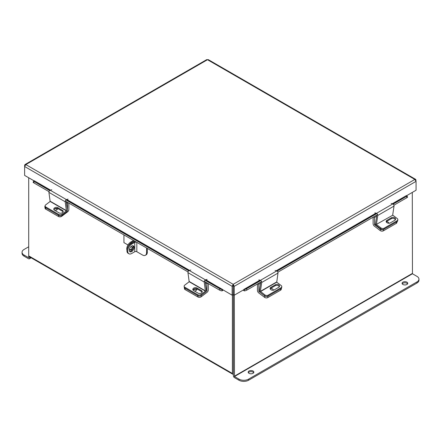 <?xml version="1.0" encoding="UTF-8"?>
<svg xmlns="http://www.w3.org/2000/svg" width="441" height="441" viewBox="0 0 441 441"><rect width="100%" height="100%" fill="white"/><g stroke="black" fill="none" stroke-linecap="round" stroke-linejoin="round"><path stroke-width="0.66" d="M28.709 177.756L28.709 255.868A1.593 0.921 -60 0 0 29.04 256.596L232.721 374.194A1.593 0.921 120 0 0 233.35 374.194M232.721 374.194A1.593 0.921 120 0 1 232.39 373.461L232.39 295.068M233.399 373.02L233.35 294.693L233.35 375.682A1.593 0.921 -120 0 0 234.48 377.634L238.972 380.23L238.972 379.122L234.48 376.526L412.456 273.773L412.291 192.414M406.508 195.754L416.061 190.236L416.061 181.345L414.854 179.437L207.49 59.717L208.251 59.618L415.692 179.382L414.854 179.437L233.195 284.318L232.142 286.319L232.142 295.211L233.102 294.654L233.195 284.318L234.243 286.319L234.243 295.211L260.251 280.278M415.692 179.382L416.061 181.345L234.243 286.319L233.283 285.762L233.283 294.654L234.243 295.211M232.142 295.211L205.831 279.787M233.102 285.762L232.142 286.319L24.624 166.511L25.832 164.598L24.994 164.543L24.624 165.292L24.624 175.402L34.178 180.915M233.283 285.762L233.195 285.426M24.624 165.292L24.955 165.485M24.994 164.543L206.735 59.618L207.49 59.717L25.832 164.598L233.195 284.318M416.061 180.132L415.731 180.325M205.5 279.914L222.507 289.412M222.33 289.627L221.851 290.867A1.521 0.876 120 0 0 223.107 289.991M50.544 190.132L34.266 180.733L50.186 190.242M48.995 191.642L33.725 182.822A1.819 0.386 -158.8 0 1 33.147 182.265L33.626 181.03A1.819 0.386 21.2 0 1 34.034 180.942L34.089 180.948M221.795 290.862A1.819 0.386 -158.8 0 1 219.398 290.018L204.288 281.297M188.031 271.915L65.251 201.024M33.626 181.03A1.819 0.386 21.2 0 0 34.205 181.587L33.725 182.822M219.398 290.018L219.877 288.783L204.999 280.195M188.742 270.807L65.963 199.922M49.706 190.534L34.205 181.587M219.877 288.783A1.819 0.386 21.2 0 0 222.275 289.627M392.551 203.896L406.42 195.572L392.198 203.786M243.278 289.991A1.521 0.876 -120 0 0 244.535 290.867L244.055 289.627M406.596 195.787L406.652 195.782A1.819 0.386 -21.2 0 1 407.06 195.865A1.819 0.386 -21.2 0 1 406.481 196.427L393.107 204.144M407.06 195.865L407.539 197.105A1.819 0.386 158.8 0 1 406.96 197.662L393.89 205.208M377.639 214.591L277.847 272.202M261.59 281.59L246.988 290.018A1.819 0.386 158.8 0 1 244.59 290.862M244.11 289.627A1.819 0.386 -21.2 0 0 246.508 288.783L246.988 290.018M376.851 213.532L277.058 271.143M260.802 280.531L246.508 288.783M193.042 290.095A2.271 1.499 171.5 0 1 196.421 289.66A2.271 1.499 171.5 0 1 196.708 289.869M206.465 290.674L206.961 290.713L206.961 283.723L205.374 282.808M201.024 295.586L201.201 296.771L207.072 292.306A2.056 1.185 120 0 0 208.295 289.941L208.295 283.613M207.728 283.282L206.961 283.723M206.862 290.9L206.195 291.407M201.201 296.771A2.271 1.499 171.5 0 1 198.009 297.047L185.159 289.627A2.271 1.499 171.5 0 1 184.498 288.756L184.288 287.356A2.271 1.499 -8.5 0 0 184.95 288.227A2.271 1.499 171.5 0 1 184.288 287.356L184.14 286.352A2.271 1.499 -8.5 0 0 184.801 287.229L185.159 289.627M194.354 290.988A2.271 1.499 -8.5 0 0 196.868 289.131A2.271 1.499 -8.5 0 0 196.769 288.816M198.009 297.047L197.8 295.646L184.95 288.227L197.992 295.757L197.844 294.759L184.801 287.229M257.445 283.982L257.445 290.498A2.056 1.185 -120 0 0 258.669 292.863L264.539 297.322L264.749 295.922L258.878 291.457L259.468 291.115M260.559 283.254L258.779 284.28L258.878 291.457M257.858 283.745L258.779 284.28M271.485 290.013A2.271 1.499 -171.5 0 1 271.877 290.139M281.386 288.342L281.242 289.313A2.271 1.499 -171.5 0 1 280.581 290.184L267.731 297.603A2.271 1.499 -171.5 0 1 264.539 297.322M273.376 290.211A2.271 1.499 8.5 0 0 270.443 288.524M260.493 291.573L276.75 282.185L277.979 273.089L261.722 282.472L260.394 291.363L264.898 294.919L264.749 295.922A2.271 1.499 8.5 0 0 267.941 296.198A2.271 1.499 -171.5 0 1 264.749 295.922L260.344 292.57A1.51 0.871 -120 0 1 259.457 290.652L260.736 282.086M280.581 290.184L280.79 288.778L267.941 296.198L267.731 297.603M276.75 282.185L281.154 285.536A2.271 1.499 8.5 0 1 281.793 286.799A2.271 1.499 8.5 0 1 281.132 287.67L268.089 295.2L267.941 296.198L280.983 288.668L281.132 287.67M270.168 288.811A2.409 1.593 -171.5 0 1 270.669 288.364L275.294 285.696A2.409 1.593 -171.5 0 1 277.648 285.492A2.409 1.593 -171.5 0 1 279.313 286.81M281.793 286.799L281.645 287.797A2.271 1.499 -171.5 0 1 280.983 288.668M270.818 287.367A2.409 1.593 8.5 0 0 270.118 288.293A2.409 1.593 8.5 0 0 271.474 290.007A2.409 1.593 8.5 0 0 274.181 289.924L278.811 287.251A2.409 1.593 8.5 0 0 279.511 286.33A2.409 1.593 8.5 0 0 278.155 284.616A2.409 1.593 8.5 0 0 275.443 284.699L270.818 287.367L270.669 288.364M264.898 294.919A2.271 1.499 8.5 0 0 268.089 295.2M261.722 282.472A1.51 0.871 -120 0 0 260.427 280.333L258.839 279.842M275.096 270.454L276.683 270.95A1.51 0.871 60 0 1 277.979 273.089M205.44 291.132L204.211 282.031L187.954 272.643L189.183 281.744L205.44 291.132L201.035 294.478L201.184 295.476L205.589 292.129A1.51 0.871 120 0 0 206.476 290.206L205.23 281.843M184.14 286.352A2.271 1.499 -8.5 0 1 184.779 285.095L189.183 281.744M193.02 290.062A2.409 1.593 171.5 0 1 194.685 288.745A2.409 1.593 171.5 0 1 197.033 288.943L201.658 291.617A2.409 1.593 171.5 0 1 202.16 292.058M201.184 295.476A2.271 1.499 171.5 0 1 197.992 295.757M196.884 287.945A2.409 1.593 -8.5 0 0 194.172 287.868A2.409 1.593 -8.5 0 0 192.822 289.583A2.409 1.593 -8.5 0 0 193.522 290.503L198.147 293.177A2.409 1.593 -8.5 0 0 200.859 293.254A2.409 1.593 -8.5 0 0 202.21 291.54A2.409 1.593 -8.5 0 0 201.509 290.619L196.884 287.945L197.033 288.943M197.844 294.759A2.271 1.499 -8.5 0 0 201.035 294.478M187.954 272.643A1.51 0.871 -60 0 1 189.25 270.504L190.837 270.013M207.094 279.396L205.506 279.892A1.51 0.871 120 0 0 204.211 282.031M373.097 217.215L373.097 223.725A2.056 1.185 -120 0 0 374.321 226.09L380.192 230.555L380.401 229.149L374.53 224.684L375.517 224.116M376.603 216.255L374.431 217.507L374.53 224.684M373.505 216.978L374.431 217.507M397.021 221.674L396.894 222.54A2.271 1.499 -171.5 0 1 396.233 223.411L383.383 230.83A2.271 1.499 -171.5 0 1 380.192 230.555M389.012 223.256A2.271 1.499 8.5 0 0 386.272 221.735M380.401 229.149A2.271 1.499 8.5 0 0 383.593 229.425L383.383 230.83M396.233 223.411L396.442 222.01L383.593 229.425M396.442 222.01A2.271 1.499 8.5 0 0 397.104 221.139M54.502 209.056A2.271 1.499 171.5 0 1 56.988 209.161A2.271 1.499 171.5 0 1 57.275 209.37M67.429 210.401L67.528 203.224L66.337 202.54M61.657 215.5L61.768 216.266L67.638 211.807A2.056 1.185 120 0 0 68.862 209.442L68.862 203.114M68.294 202.783L67.528 203.224M61.768 216.266A2.271 1.499 171.5 0 1 58.576 216.548L45.726 209.128A2.271 1.499 171.5 0 1 45.065 208.257L44.855 206.851A2.271 1.499 -8.5 0 0 45.517 207.728L45.726 209.128M54.927 210.484A2.271 1.499 -8.5 0 0 57.44 208.632A2.271 1.499 -8.5 0 0 57.391 208.433M45.092 205.997A2.271 1.499 -8.5 0 0 44.855 206.851M58.576 216.548L58.366 215.142L45.517 207.728M392.699 214.982L394.022 206.09L377.766 215.473L376.443 224.364L392.793 215.191L376.443 224.364M376.779 215.087L375.506 223.653A1.51 0.871 -120 0 0 376.388 225.572L380.792 228.923L380.941 227.92L376.537 224.574M392.793 215.191L397.198 218.538A2.271 1.499 8.5 0 1 397.837 219.8A2.271 1.499 8.5 0 1 397.176 220.671L384.133 228.201L383.984 229.199A2.271 1.499 -171.5 0 1 380.792 228.923M386.217 221.812A2.409 1.593 -171.5 0 1 386.718 221.365L391.343 218.697A2.409 1.593 -171.5 0 1 393.692 218.493A2.409 1.593 -171.5 0 1 395.357 219.811M397.837 219.8L397.688 220.798A2.271 1.499 -171.5 0 1 397.032 221.669L383.984 229.199M386.867 220.368A2.409 1.593 8.5 0 0 386.167 221.294A2.409 1.593 8.5 0 0 387.518 223.008A2.409 1.593 8.5 0 0 390.23 222.925L394.855 220.257A2.409 1.593 8.5 0 0 395.555 219.331A2.409 1.593 8.5 0 0 394.204 217.617A2.409 1.593 8.5 0 0 391.492 217.7L386.867 220.368L386.718 221.365M380.941 227.92A2.271 1.499 8.5 0 0 384.133 228.201M377.766 215.473A1.51 0.871 -120 0 0 376.476 213.334L374.883 212.843M391.139 203.455L392.727 203.951A1.51 0.871 60 0 1 394.022 206.09M66.404 210.859L65.174 201.757L48.918 192.375L50.147 201.471L66.404 210.859L61.999 214.205L62.148 215.202L66.552 211.856A1.51 0.871 120 0 0 67.44 209.933L66.194 201.57M62.148 215.202A2.271 1.499 171.5 0 1 58.956 215.484L45.914 207.954A2.271 1.499 171.5 0 1 45.252 207.083L45.103 206.085A2.271 1.499 -8.5 0 1 45.743 204.822L50.147 201.471M53.984 209.789A2.409 1.593 171.5 0 1 55.649 208.472A2.409 1.593 171.5 0 1 57.997 208.676L62.622 211.344A2.409 1.593 171.5 0 1 63.124 211.785M57.848 207.672A2.409 1.593 -8.5 0 0 55.136 207.595A2.409 1.593 -8.5 0 0 53.785 209.31A2.409 1.593 -8.5 0 0 54.486 210.23L59.111 212.904A2.409 1.593 -8.5 0 0 61.823 212.981A2.409 1.593 -8.5 0 0 63.173 211.272A2.409 1.593 -8.5 0 0 62.473 210.346L57.848 207.672L57.997 208.676M45.103 206.085A2.271 1.499 -8.5 0 0 45.765 206.956L45.914 207.954M58.956 215.484L58.807 214.486L45.765 206.956M58.807 214.486A2.271 1.499 -8.5 0 0 61.999 214.205M48.918 192.375A1.51 0.871 -60 0 1 50.213 190.236L51.801 189.74M68.057 199.123L66.47 199.619A1.51 0.871 120 0 0 65.174 201.757M402.242 283.877A2.833 1.637 180 0 1 402.903 283.271A2.833 1.637 180 0 1 407.572 283.877M402.903 282.163A2.833 1.637 180 0 1 405.99 281.81A2.833 1.637 180 0 1 407.743 283.32A2.833 1.637 180 0 1 406.911 284.478A2.833 1.637 180 0 1 403.824 284.831A2.833 1.637 180 0 1 402.071 283.32A2.833 1.637 180 0 1 402.903 282.163M248.349 372.722A2.833 1.637 180 0 1 249.016 372.116A2.833 1.637 180 0 1 253.685 372.722M249.016 371.008A2.833 1.637 180 0 1 252.103 370.655A2.833 1.637 180 0 1 253.856 372.165A2.833 1.637 180 0 1 253.024 373.323A2.833 1.637 180 0 1 249.937 373.681A2.833 1.637 180 0 1 248.184 372.165A2.833 1.637 180 0 1 249.016 371.008M234.309 295.172L234.48 376.526M412.456 273.773L416.954 276.364A6.813 3.936 0 0 1 418.95 279.147A6.813 3.936 0 0 1 416.954 281.931L248.608 379.122L248.608 380.23A6.813 3.936 180 0 1 238.972 380.23M418.95 279.147L418.95 280.255A6.813 3.936 180 0 1 416.954 283.039L248.608 380.23M238.972 379.122A6.813 3.936 0 0 0 248.608 379.122M28.544 257.632L24.046 255.036L24.046 256.144L28.544 258.74A1.593 0.921 -120 0 0 29.338 258.817A1.593 0.921 -120 0 0 29.668 258.09L29.668 256.96M28.709 257.533L28.709 255.868L232.39 373.461M24.046 256.144A6.813 3.936 180 0 1 22.05 253.36L22.05 252.252A6.813 3.936 -0 0 0 24.046 255.036M22.05 252.252A6.813 3.936 -0 0 1 24.046 249.474L28.709 246.778M134.086 247.44A3.407 1.968 120 0 0 133.38 245.88A3.407 1.968 120 0 0 130.756 246.795A3.407 1.968 120 0 0 129.268 250.223A3.407 1.968 120 0 0 129.974 251.783A3.407 1.968 120 0 0 132.603 250.868A3.407 1.968 120 0 0 134.086 247.44M129.632 251.486A3.407 1.968 120 0 0 132.079 250.146A3.407 1.968 120 0 0 133.314 246.999A3.407 1.968 120 0 0 132.95 245.736M146.555 247.963L146.555 252.665A5.722 3.308 -120 0 1 145.365 255.284A5.722 3.308 -120 0 1 142.504 255.003L136.826 251.723L136.826 242.374L135.795 241.756M146.555 252.665L147.322 252.219L147.322 248.41M147.322 252.219A5.722 3.308 60 0 1 146.136 254.837L145.365 255.284M135.387 241.519A2.547 1.466 0 0 0 133.998 241.927L130.977 243.675L131.749 244.116L134.77 242.374L134.77 251.723A1.455 0.838 180 0 1 136.826 251.723M136.826 242.374A1.455 0.838 0 0 0 134.77 242.374M134.77 251.723L131.749 253.465A5.722 3.308 120 0 1 128.888 253.751A5.722 3.308 120 0 1 127.703 251.127A5.722 3.308 120 0 1 131.749 244.116M128.888 253.751L128.116 253.305A5.722 3.308 -60 0 1 126.931 250.681A5.722 3.308 -60 0 1 130.977 243.675M133.127 246.023A3.39 1.957 -60 0 1 129.56 249.667M133.072 248.36A3.39 1.957 -60 0 1 129.902 249.97A3.39 1.957 -60 0 1 129.373 249.352M123.932 234.904L123.932 242.627L127.973 244.959M132.509 247.583L130.9 246.651M126.947 250.212A5.634 3.252 -60 0 1 126.782 248.994L127.113 249.187M127.129 249.121L126.782 248.994M126.782 248.922A5.634 3.252 -60 0 1 130.768 242.021L133.513 240.433M130.768 242.021L131.539 242.467L134.285 240.88M131.539 242.467A5.634 3.252 120 0 0 128.111 246.706M375.941 213.168L276.149 270.785M259.892 280.167L243.879 289.412M189.58 270.405L66.795 199.519M66.464 199.641L189.222 270.515M276.507 270.895L376.294 213.279M406.96 197.662L406.481 196.427M206.961 290.713L206.487 290.443M259.446 290.884L258.779 291.269M276.65 281.981L260.394 291.363M276.683 270.95L260.427 280.333M275.294 285.696L275.443 284.699M205.539 290.922L189.283 281.534M205.506 279.892L189.25 270.504M201.658 291.617L201.509 290.619M375.489 223.885L374.431 224.497M397.032 221.669L397.176 220.671M392.727 203.951L376.476 213.334M391.343 218.697L391.492 217.7M66.497 210.649L50.246 201.267M66.47 199.619L50.213 190.236M62.622 211.344L62.473 210.346M412.291 273.481L234.309 376.239M416.954 283.039L416.954 281.931M29.668 258.09L30.644 257.527M31.113 257.792L29.338 258.817"/></g></svg>

